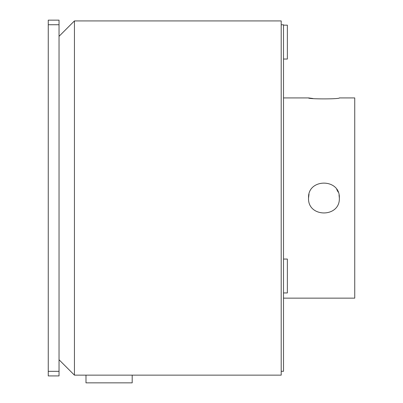 <?xml version="1.0" encoding="UTF-8"?>
<svg xmlns="http://www.w3.org/2000/svg" width="403" height="403" viewBox="0 0 403 403"><rect width="100%" height="100%" fill="white"/><g stroke="black" fill="none" stroke-linecap="round" stroke-linejoin="round"><path stroke-width="0.6" d="M132.194 375.148L85.99 375.148L85.99 382.85L132.194 382.85L132.194 375.148L281.203 375.148L281.203 20.921L74.439 20.921L74.439 375.148L59.04 359.748M283.51 259.064L287.364 259.064L287.364 292.946L283.51 292.946M283.51 25.157L287.364 25.157L287.364 59.04L283.51 59.04M283.51 298.144L354.741 298.144L354.741 97.924L339.341 97.924C340.293 99.219 307.59 99.219 308.537 97.924L312.965 98.513M339.039 194.992L339.341 198.034C340.293 178.166 307.59 178.161 308.537 198.034L309.025 194.201M336.727 189.45L338.152 192.1M281.203 24.769L283.51 24.769L283.51 371.299L281.203 371.299M308.537 198.034C307.58 217.877 340.273 217.937 339.341 198.034M48.259 371.334L48.259 375.918L59.04 375.918L59.04 20.15L48.259 20.15L48.259 371.334L59.04 371.334M48.259 24.734L59.04 24.734M85.99 375.148L74.439 375.148M59.04 36.32L74.439 20.921M308.537 97.924L283.51 97.924"/></g></svg>
